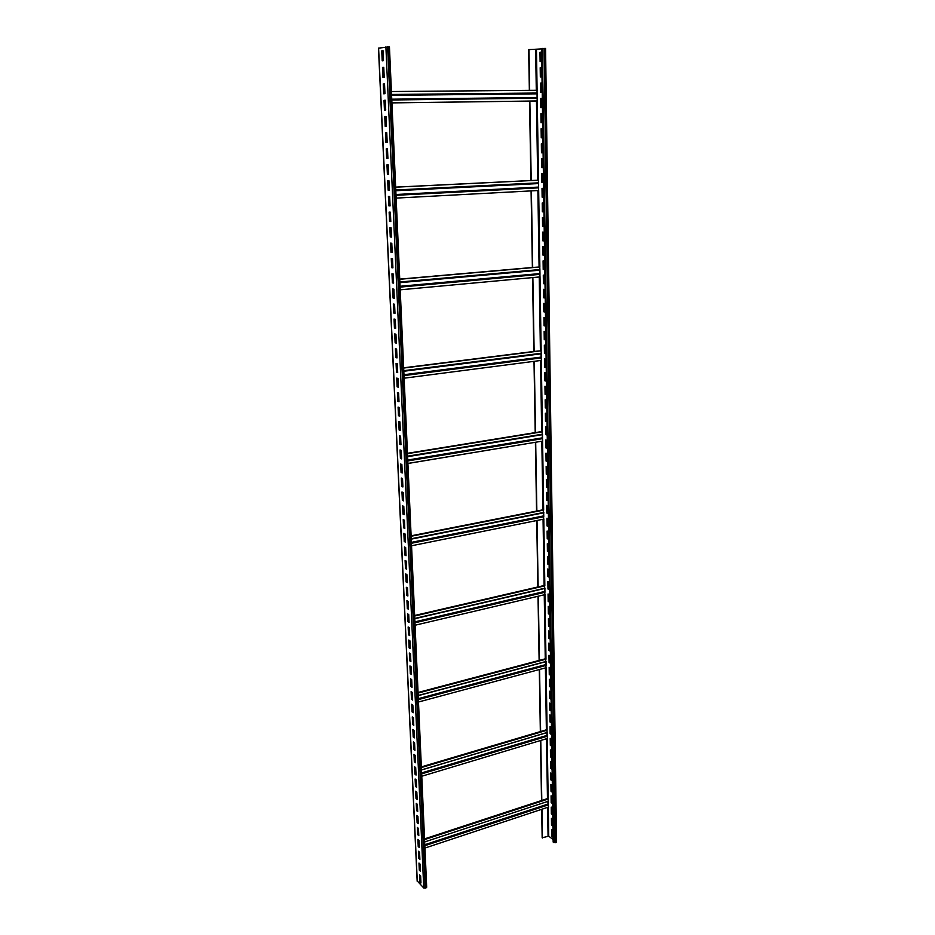 <?xml version="1.0" encoding="UTF-8"?>
<svg xmlns="http://www.w3.org/2000/svg" width="935" height="935" viewBox="0 0 935 935"><rect width="100%" height="100%" fill="white"/><g stroke="black" fill="none" stroke-linecap="round" stroke-linejoin="round"><path stroke-width="1.4" d="M542.394 48.456L553.871 842.599L553.169 842.049L541.575 48.562L545.374 48.48M529.362 90.368L528.661 49.625L541.587 48.924M553.871 842.599L556.547 842.026L545.572 48.433M552.924 836.778L552.094 836.135L552.001 829.918M552.76 825.605L551.93 824.962L551.837 818.709M552.597 814.373L551.767 813.742L551.673 807.443M552.421 803.083L551.592 802.464L551.498 796.117M552.258 791.735L551.428 791.115L551.334 784.734M552.094 780.328L551.253 779.72L551.159 773.292M551.919 768.862L551.089 768.266L550.995 761.791M551.755 757.327L550.914 756.742L550.82 750.232M551.592 745.744L550.75 745.16L550.645 738.615M551.416 734.092L550.575 733.519L550.47 726.927M551.241 722.381L550.399 721.82L550.294 715.181M551.066 710.612L550.224 710.062L550.119 703.377M550.902 698.772L550.049 698.235L549.944 691.503M550.727 686.874L549.874 686.348L549.768 679.57M550.551 674.906L549.698 674.392L549.593 667.567M550.376 662.88L549.511 662.377L549.418 655.505M550.201 650.795L549.336 650.292L549.231 643.385M550.014 638.628L549.161 638.149L549.055 631.183M549.838 626.415L548.974 625.936L548.868 618.923M549.663 614.12L548.798 613.664L548.693 606.605M549.476 601.766L548.611 601.322L548.506 594.216M549.289 589.342L548.424 588.91L548.319 581.757M549.114 576.86L548.237 576.428L548.132 569.228M548.927 564.296L548.05 563.887L547.945 556.629M548.74 551.673L547.863 551.264L547.758 543.96M548.553 538.969L547.676 538.583L547.571 531.232M548.366 526.206L547.489 525.832L547.384 518.422M548.179 513.373L547.302 513.011L547.185 505.543M547.992 500.459L547.104 500.108L546.998 492.605M547.805 487.486L546.917 487.147L546.8 479.585M547.606 474.431L546.718 474.103L546.613 466.483M547.419 461.306L546.531 460.99L546.414 453.323M547.22 448.11L546.332 447.807L546.215 440.081M547.033 434.833L546.133 434.541L546.017 426.769M546.835 421.486L545.935 421.206L545.818 413.375M546.636 408.057L545.736 407.8L545.619 399.911M546.437 394.558L545.537 394.313L545.421 386.377M546.239 380.977L545.339 380.744L545.222 372.749M546.04 367.326L545.14 367.104L545.011 359.052M545.841 353.594L544.93 353.395L544.813 345.284M545.643 339.779L544.731 339.592L544.602 331.422M545.432 325.894L544.521 325.719L544.404 317.491M545.234 311.928L544.31 311.764L544.193 303.478M545.023 297.868L544.112 297.727L543.983 289.382M544.813 283.737L543.901 283.609L543.773 275.206M544.614 269.525L543.691 269.409L543.562 260.947M544.404 255.22L543.469 255.126L543.352 246.595M544.193 240.844L543.258 240.751L543.13 232.172M543.983 226.375L543.048 226.305L542.919 217.656M543.761 211.824L542.826 211.766L542.697 203.059M543.551 197.191L542.616 197.145L542.487 188.367M543.328 182.465L542.394 182.442L542.265 173.606M543.118 167.669L541.692 167.669L541.564 158.74L542.99 158.74L543.118 167.669L542.171 167.645L542.043 158.74M542.896 152.756L541.47 152.779L541.342 143.803L542.767 143.768L542.896 152.756L541.949 152.756L541.821 143.791M542.674 137.761L541.727 137.784L541.599 128.761L542.545 128.726L542.674 137.761L541.248 137.807L541.108 128.773L542.545 128.714M541.505 122.719L541.377 113.649L542.323 113.591M541.283 107.548L541.155 98.432L542.101 98.362L542.242 107.49L540.792 107.583L540.664 98.444L542.101 98.339M541.061 92.296L540.921 83.133L541.879 83.051M540.827 76.939L540.699 67.741L541.657 67.636M540.605 61.5L540.465 52.266L541.423 52.138M529.537 101.109L530.905 180.525M531.08 190.892L532.389 267.492M532.564 277.601L533.827 351.466M534.002 361.354L535.217 432.613M535.393 442.29L536.561 511.071M536.725 520.55L537.87 586.981M538.022 596.261L539.121 660.449M539.285 669.553L540.348 731.591M540.5 740.532L541.529 800.535M541.681 809.324L542.16 837.783L548.751 836.147L553.134 839.63M528.976 49.59L529.678 90.368M537.158 98.222L391.8 99.975L537.158 98.222L537.181 100.957L391.929 102.885L529.853 101.097L531.209 180.513L538.42 180.21L538.607 190.495L396.148 198.103L538.607 190.495M531.384 190.88L532.693 267.457L539.775 266.989L539.892 269.549L399.864 281.996L539.892 269.549L539.974 274.387M532.868 277.578L534.13 351.431L541.084 350.789L541.248 353.266L403.791 370.669L541.248 353.266M534.294 361.307L535.521 432.566L541.681 431.573L542.557 434.191L407.578 456.175M535.685 442.232L536.854 511.024L542.908 509.82L543.609 512.403M537.017 520.491L538.151 586.911L544.1 585.532L544.789 588.092M538.315 596.191L539.401 660.367L545.257 658.824L545.935 661.361M539.565 669.472L540.617 731.509L546.379 729.803L547.361 732.397L421.486 769.914M540.769 740.45L541.797 800.442L547.466 798.583L548.459 801.178L424.677 841.921M541.949 809.231L542.44 838.005M529.853 101.097L536.468 101.015L537.718 180.198M420.82 879.952L420.236 880.151M419.032 840.694L418.448 840.892M415.748 768.57L415.14 768.745M412.347 693.992L411.727 694.156M408.829 616.843L408.198 616.995M405.182 536.994L404.551 537.122M401.407 454.293L400.764 454.398M397.504 368.577L396.849 368.659M393.448 279.682L392.782 279.74M385.395 103.014L384.694 103.025M388.563 187.526L389.24 187.491L388.551 187.479M389.311 46.867L378.593 48.141M420.925 882.289L420.014 875.3M420.399 870.567L419.476 863.543M419.862 858.786L418.938 851.727M419.324 846.946L418.401 839.84M418.775 835.037L417.851 827.896M418.225 823.057L417.302 815.881M417.676 811.019L416.753 803.796M417.127 798.899L416.192 791.641M416.578 786.732L415.631 779.428M416.017 774.484L415.07 767.132M415.456 762.165L414.509 754.779M414.883 749.788L413.936 742.355M414.322 737.329L413.363 729.861M413.749 724.812L412.791 717.297M413.176 712.213L412.218 704.663M412.592 699.544L411.634 691.947M412.019 686.804L411.049 679.161M411.435 673.995L410.453 666.316M410.839 661.115L409.869 653.378M410.255 648.154L409.273 640.381M409.659 635.122L408.677 627.303M409.062 622.009L408.408 621.588L408.069 614.143M408.455 608.825L407.812 608.416L407.473 600.913M407.859 595.572L407.204 595.174L406.854 587.601M407.251 582.225L406.596 581.839L406.246 574.219M406.632 568.807L405.977 568.433L405.626 560.755M406.024 555.32L405.369 554.946L405.007 547.209M405.404 541.739L404.75 541.388L404.387 533.593M404.773 528.088L404.119 527.749L403.756 519.883M404.154 514.343L403.488 514.016L403.125 506.104M403.523 500.529L402.856 500.213L402.494 492.231M402.892 486.632L402.225 486.329L401.863 478.276M402.249 472.642L401.583 472.35L401.22 464.251M401.606 458.582L400.94 458.302L400.566 450.132M400.963 444.429L400.297 444.16L399.923 435.932M400.309 430.193L399.642 429.936L399.268 421.638M399.654 415.865L398.988 415.631L398.614 407.263M399 401.466L398.333 401.232L397.948 392.805M398.345 386.961L397.667 386.751L397.281 378.254M397.679 372.375L397.001 372.177L396.615 363.61M397.013 357.708L396.335 357.509L395.937 348.884M396.335 342.935L395.657 342.759L395.26 334.064M395.657 328.08L394.979 327.916L394.582 319.151M394.979 313.132L394.301 312.991L393.892 304.144M394.289 298.09L393.612 297.961L393.203 289.044M393.6 282.954L392.922 282.837L392.513 273.861M392.899 267.726L392.221 267.632L391.812 258.574M392.209 252.403L391.52 252.321L391.099 243.194M391.508 236.987L390.818 236.917L390.398 227.708M390.795 221.466L390.105 221.408L389.685 212.14M390.082 205.852L389.392 205.817L388.972 196.467M389.369 190.144L388.679 190.121L388.247 180.689M388.644 174.331L387.955 174.319L387.522 164.817M387.92 158.436L386.669 158.436L386.237 148.852L387.476 148.829L387.92 158.436L387.23 158.424L386.786 148.84M387.183 142.4L386.494 142.424L386.05 132.77L386.751 132.735L387.183 142.4L385.945 142.436L385.5 132.782L386.751 132.735M385.758 126.295L385.313 116.606L386.015 116.559M385.021 110.073L384.565 100.337L385.267 100.279M384.273 93.745L383.817 83.963L384.519 83.881M383.514 77.313L383.069 67.484L383.771 67.39M382.766 60.775L382.31 50.899L383.011 50.782M537.181 100.957L536.468 101.015M537.041 90.298L391.426 91.536L537.041 90.298L537.099 98.222M552.924 837.257L551.673 836.276L551.58 829.579L552.83 830.56L552.924 837.257M552.76 826.084L551.51 825.102L551.416 818.382L552.667 819.34L552.76 826.084M552.597 814.841L551.346 813.882L551.241 807.115L552.503 808.074L552.597 814.841M552.433 803.551L551.171 802.604L551.077 795.802L552.328 796.737L552.433 803.551M552.269 792.19L551.007 791.255L550.902 784.418L552.164 785.342L552.269 792.19M552.094 780.772L550.832 779.86L550.738 772.988L552.001 773.899L552.094 780.772M551.93 769.295L550.668 768.395L550.563 761.487L551.825 762.387L551.93 769.295M551.767 757.759L550.493 756.871L550.388 749.928L551.662 750.817L551.767 757.759M551.592 746.165L550.318 745.288L550.212 738.311L551.486 739.176L551.592 746.165M551.416 734.513L550.142 733.648L550.037 726.635L551.323 727.488L551.416 734.513M551.253 722.79L549.967 721.949L549.862 714.901L551.147 715.731L551.253 722.79M551.077 711.009L549.792 710.179L549.687 703.097L550.972 703.915L551.077 711.009M550.902 699.17L549.616 698.351L549.511 691.234L550.797 692.029L550.902 699.17M550.727 687.26L549.441 686.465L549.336 679.301L550.621 680.084L550.727 687.26M550.551 675.292L549.266 674.509L549.161 667.31L550.446 668.081L550.551 675.292M550.376 663.254L549.079 662.494L548.974 655.248L550.271 656.008L550.376 663.254M550.201 651.157L548.903 650.409L548.798 643.128L550.096 643.864L550.201 651.157M550.025 638.991L548.716 638.266L548.611 630.938L549.92 631.663L550.025 638.991M549.838 626.766L548.541 626.053L548.424 618.689L549.733 619.391L549.838 626.766M549.663 614.47L548.354 613.769L548.249 606.371L549.558 607.06L549.663 614.47M549.476 602.105L548.167 601.427L548.062 593.982L549.371 594.66L549.476 602.105M549.301 589.669L547.98 589.015L547.875 581.535L549.196 582.178L549.301 589.669M549.114 577.175L547.805 576.533L547.688 569.006L549.009 569.649L549.114 577.175M548.927 564.611L547.618 563.98L547.501 556.418L548.822 557.038L548.927 564.611M548.751 551.977L547.419 551.37L547.314 543.761L548.635 544.357L548.751 551.977M548.564 539.273L547.232 538.677L547.115 531.033L548.448 531.618L548.564 539.273M548.377 526.499L547.045 525.926L546.928 518.235L548.261 518.796L548.377 526.499M548.191 513.642L546.846 513.093L546.741 505.367L548.074 505.905L548.191 513.642M547.992 500.728L546.659 500.202L546.543 492.418L547.887 492.944L547.992 500.728M547.805 487.743L546.461 487.228L546.344 479.41L547.688 479.912L547.805 487.743M547.618 474.676L546.274 474.185L546.157 466.32L547.501 466.81L547.618 474.676M547.419 461.551L546.075 461.072L545.958 453.159L547.302 453.627L547.419 461.551M547.232 448.332L545.876 447.877L545.76 439.929L547.115 440.373L547.232 448.332M547.033 435.055L545.678 434.623L545.561 426.629L546.917 427.05L547.033 435.055M546.835 421.697L545.479 421.276L545.362 413.247L546.718 413.644L546.835 421.697M546.648 408.268L545.28 407.87L545.163 399.783L546.519 400.168L546.648 408.268M546.449 394.757L545.082 394.383L544.953 386.248L546.32 386.611L546.449 394.757M546.25 381.164L544.871 380.814L544.754 372.633L546.122 372.983L546.25 381.164M546.04 367.502L544.673 367.175L544.556 358.947L545.923 359.262L546.04 367.502M545.841 353.757L544.462 353.453L544.345 345.179L545.724 345.483L545.841 353.757M545.643 339.943L544.264 339.65L544.135 331.329L545.514 331.609L545.643 339.943M545.432 326.034L544.053 325.766L543.925 317.409L545.315 317.655L545.432 326.034M545.234 312.056L543.843 311.811L543.726 303.396L545.105 303.63L545.234 312.056M545.023 297.996L543.632 297.774L543.515 289.312L544.906 289.523L545.023 297.996M544.825 283.854L543.422 283.656L543.293 275.135L544.696 275.322L544.825 283.854M544.614 269.631L543.212 269.444L543.083 260.888L544.486 261.052L544.614 269.631M544.404 255.313L543.001 255.161L542.873 246.548L544.275 246.688L544.404 255.313M544.193 240.926L542.791 240.798L542.651 232.125L544.065 232.242L544.193 240.926M543.983 226.445L542.569 226.34L542.44 217.621L543.854 217.715L543.983 226.445M543.761 211.883L542.347 211.801L542.218 203.035L543.632 203.105L543.761 211.883M543.551 197.238L542.136 197.18L542.008 188.356L543.422 188.402L543.551 197.238M543.34 182.5L541.914 182.465L541.786 173.594L543.2 173.618L543.34 182.5M542.464 122.672L541.026 122.73L540.886 113.649L542.323 113.567L542.464 122.672M542.008 92.214L540.57 92.331L540.43 83.145L541.879 83.005L542.008 92.214M541.786 76.845L540.337 76.997L540.196 67.741L541.645 67.577L541.786 76.845M541.564 61.383L540.114 61.558L539.974 52.255L541.423 52.068L541.564 61.383M547.781 801.4L548.553 807.034L424.946 848.057M424.537 838.894L541.797 800.442M546.706 732.596L547.454 738.44L421.767 776.249M421.346 766.899L540.617 731.509M545.608 661.583L546.04 667.602M418.05 692.484L539.401 660.367M544.474 588.267L544.895 594.543M414.637 615.499L538.151 586.911M543.328 512.532L543.714 519.065M411.108 535.825L536.854 511.024M542.148 434.261L542.674 441.075L407.905 463.433M407.45 453.311L535.521 432.566M540.933 353.313L541.365 360.396L404.13 378.196L541.365 360.396M403.663 367.806L534.13 351.431M539.694 269.56L540.009 276.912L400.215 289.815M399.736 279.133L532.693 267.457M395.657 187.129L531.209 180.513M426.559 886.999L426.126 887.829L423.754 887.981L417.267 880.98M420.96 882.944L419.838 881.822L419.523 874.809L420.645 875.92L420.96 882.944M420.423 871.221L419.301 870.123L418.985 863.063L420.107 864.15L420.423 871.221M419.885 859.429L418.763 858.342L418.436 851.247L419.57 852.323L419.885 859.429M419.348 847.577L418.225 846.502L417.898 839.373L419.02 840.436L419.348 847.577M418.798 835.656L417.676 834.604L417.349 827.428L418.471 828.48L418.798 835.656M418.261 823.677L417.127 822.636L416.8 815.413L417.933 816.454L418.261 823.677M417.711 811.615L416.578 810.598L416.239 803.34L417.372 804.357L417.711 811.615M417.15 799.507L416.017 798.49L415.689 791.197L416.823 792.202L417.15 799.507M416.601 787.317L415.467 786.323L415.128 778.984L416.262 779.965L416.601 787.317M416.04 775.057L414.906 774.087L414.567 766.712L415.701 767.67L416.04 775.057M415.479 762.738L414.334 761.78L413.995 754.358L415.14 755.305L415.479 762.738M414.918 750.337L413.773 749.403L413.434 741.946L414.567 742.869L414.918 750.337M414.345 737.879L413.2 736.955L412.861 729.452L414.006 730.364L414.345 737.879M413.773 725.35L412.627 724.438L412.277 716.9L413.434 717.788L413.773 725.35M413.2 712.739L412.054 711.851L411.704 704.265L412.849 705.142L413.2 712.739M412.615 700.07L411.47 699.193L411.119 691.561L412.277 692.426L412.615 700.07M412.043 687.318L410.886 686.465L410.535 678.787L411.692 679.628L412.043 687.318M411.458 674.497L410.301 673.667L409.939 665.942L411.096 666.772L411.458 674.497M410.862 661.606L409.705 660.788L409.355 653.027L410.512 653.822L410.862 661.606M410.278 648.633L409.109 647.838L408.759 640.031L409.916 640.814L410.278 648.633M409.682 635.59L408.513 634.807L408.151 626.964L409.32 627.724L409.682 635.59M409.086 622.465L407.917 621.705L407.555 613.816L408.724 614.564L409.086 622.465M408.478 609.269L407.309 608.533L406.947 600.586L408.116 601.322L408.478 609.269M407.87 595.992L406.702 595.279L406.339 587.297L407.508 587.998L407.87 595.992M407.263 582.645L406.094 581.944L405.72 573.915L406.9 574.604L407.263 582.645M406.655 569.216L405.474 568.538L405.112 560.462L406.281 561.129L406.655 569.216M406.035 555.717L404.855 555.051L404.481 546.928L405.661 547.571L406.035 555.717M405.416 542.125L404.236 541.494L403.862 533.312L405.042 533.932L405.416 542.125M404.797 528.462L403.616 527.843L403.23 519.615L404.423 520.222L404.797 528.462M404.165 514.706L402.985 514.11L402.599 505.835L403.791 506.419L404.165 514.706M403.534 500.88L402.354 500.307L401.968 491.985L403.16 492.546L403.534 500.88M402.903 486.971L401.711 486.41L401.325 478.042L402.517 478.58L402.903 486.971M402.26 472.97L401.068 472.444L400.683 464.017L401.875 464.531L402.26 472.97M401.618 458.886L400.425 458.384L400.04 449.91L401.232 450.401L401.618 458.886M400.975 444.721L399.783 444.242L399.385 435.722L400.589 436.189L400.975 444.721M400.32 430.474L399.128 430.018L398.731 421.44L399.935 421.884L400.32 430.474M399.677 416.145L398.474 415.701L398.076 407.076L399.28 407.496L399.677 416.145M399.011 401.723L397.807 401.302L397.41 392.618L398.614 393.027L399.011 401.723M398.357 387.207L397.141 386.821L396.744 378.079L397.959 378.453L398.357 387.207M397.691 372.609L396.475 372.247L396.078 363.458L397.281 363.808L397.691 372.609M397.013 357.918L395.809 357.579L395.4 348.732L396.615 349.059L397.013 357.918M396.346 343.133L395.131 342.818L394.722 333.924L395.937 334.227L396.346 343.133M395.669 328.267L394.441 327.975L394.032 319.022L395.26 319.302L395.669 328.267M394.979 313.307L393.764 313.038L393.354 304.039L394.57 304.284L394.979 313.307M394.301 298.253L393.074 298.008L392.653 288.95L393.88 289.172L394.301 298.253M393.6 283.106L392.384 282.884L391.964 273.768L393.191 273.967L393.6 283.106M392.91 267.854L391.683 267.667L391.262 258.492L392.49 258.668L392.91 267.854M392.209 252.52L390.982 252.356L390.561 243.123L391.788 243.275L392.209 252.52M391.508 237.081L390.269 236.952L389.848 227.661L391.087 227.778L391.508 237.081M390.795 221.548L389.568 221.443L389.135 212.093L390.374 212.187L390.795 221.548M390.082 205.922L388.843 205.84L388.411 196.432L389.661 196.502L390.082 205.922M389.369 190.191L388.13 190.144L387.698 180.677L388.937 180.712L389.369 190.191M388.644 174.366L387.406 174.342L386.961 164.817L388.212 164.817L388.644 174.366M386.447 126.26L385.197 126.33L384.752 116.618L386.003 116.536L386.447 126.26M385.711 110.026L384.46 110.12L384.005 100.349L385.267 100.232L385.711 110.026M384.963 93.675L383.712 93.804L383.257 83.963L384.519 83.823L384.963 93.675M384.215 77.231L382.953 77.383L382.497 67.484L383.759 67.308L384.215 77.231M383.467 60.67L382.205 60.857L381.737 50.887L383.011 50.689L383.467 60.67M544.041 48.375L555.261 842.751M545.035 48.386L556.091 842.458M547.606 807.349L548.062 836.065M546.519 738.72L547.466 798.583M545.409 667.906L546.379 729.803M544.252 594.789L545.257 658.824M543.06 519.264L544.1 585.532M541.832 441.215L542.908 509.82M540.559 360.501L541.681 431.573M539.238 276.982L540.407 350.637M537.882 190.53L539.086 266.896M535.65 49.648L536.293 90.309M384.694 102.979L385.395 102.967M391.765 99.192L536.725 97.497M391.59 95.3L536.667 93.839M391.555 94.458L537.052 93.044M384.168 91.595L384.869 91.595L384.168 91.595M536.468 49.613L537.099 90.309M537.146 93.032L537.228 98.222M537.274 100.945L538.502 180.221M538.548 182.851L538.63 187.865M538.665 190.483L539.857 267.013M400.215 289.827L540.009 276.912L541.166 350.824M541.213 353.278L541.283 357.953M541.318 360.396L542.44 431.818M542.475 434.202L542.545 438.714M542.581 441.086L543.656 510.136M543.691 512.462L543.761 516.81M543.796 519.124L544.836 585.918M544.871 588.173L544.941 592.358M544.976 594.625L545.982 659.257M546.017 661.477L546.087 665.498M546.122 667.719L547.092 730.293M547.127 732.467L547.185 736.348M547.22 738.51L548.167 799.121M548.202 801.26L548.261 804.988M548.296 807.127L548.751 836.147M418.483 841.594L419.067 841.395M424.572 839.595L548.085 799.051M424.806 844.737L547.828 804.088M424.841 845.719L548.179 804.918M415.175 769.388L415.771 769.201M421.381 767.542L547.01 730.223M415.292 771.842L415.888 771.655M421.486 769.996L546.706 732.666M421.615 772.918L546.753 735.459M421.662 773.876L547.104 736.277M411.762 694.728L412.37 694.565M418.074 693.057L545.9 659.198M411.879 697.311L412.487 697.148M418.19 695.64L545.584 661.758M418.331 698.655L545.631 664.633M418.366 699.614L546.005 665.451M408.221 617.497L408.852 617.345M414.661 616.001L544.754 585.859M408.35 620.221L408.969 620.08M414.789 618.725L544.439 588.536M414.918 621.845L544.486 591.504M414.965 622.78L544.86 592.311M404.575 537.543L405.206 537.415M411.131 536.246L543.574 510.101M404.703 540.418L405.334 540.301M411.26 539.121L543.247 512.894M411.4 542.358L543.305 515.968M411.447 543.27L543.679 516.763M400.776 454.737L401.431 454.632M407.473 453.65L542.347 431.783M400.893 457.262L401.547 457.157M400.916 457.776L401.571 457.671M407.602 456.677L542.019 434.717M407.753 460.032L542.078 437.896M407.789 460.92L542.452 438.679M397.317 379.084L397.983 379.002L397.317 379.107M396.861 368.904L397.515 368.822M403.675 368.051L541.084 350.789M397.632 371.475L396.978 371.557L397.632 371.452M397.001 372.118L397.656 372.036M403.815 371.253L540.757 353.862M403.967 374.725L540.804 357.147M404.013 375.589L541.19 357.918M392.782 279.904L393.46 279.845M399.748 279.284L539.775 266.989M392.91 282.615L393.577 282.557L392.91 282.627M399.888 282.662L539.437 270.203M400.051 286.274L539.495 273.604M400.087 287.115L539.892 274.364M389.065 198.489L389.743 198.454L389.065 198.489M395.657 187.187L538.42 180.21M538.49 182.851L395.785 189.992L538.455 182.851M395.821 190.74L538.081 183.587M395.984 194.492L538.139 187.105M396.019 195.298L538.537 187.853M378.593 48.071L417.291 881.495M385.898 46.832L423.754 887.981M387.604 46.75L425.191 888.156M388.738 46.762L426.126 887.829M418.588 843.931L419.172 843.732M415.28 771.761L415.876 771.585M411.867 697.136L412.475 696.984M418.19 695.465L546.227 661.419M418.471 702.01L546.32 667.66M408.338 619.952L408.957 619.812M414.778 618.456L545.047 588.138M415.07 625.235L545.152 594.578M404.68 540.056L405.322 539.927M411.236 538.759L543.831 512.427M411.552 545.771L543.936 519.089M400.905 457.308L401.547 457.203M407.578 456.222L542.557 434.191M407.905 463.491L542.674 441.075M378.453 48.106L417.174 881.237M389.439 46.82L426.687 887.257"/></g></svg>
